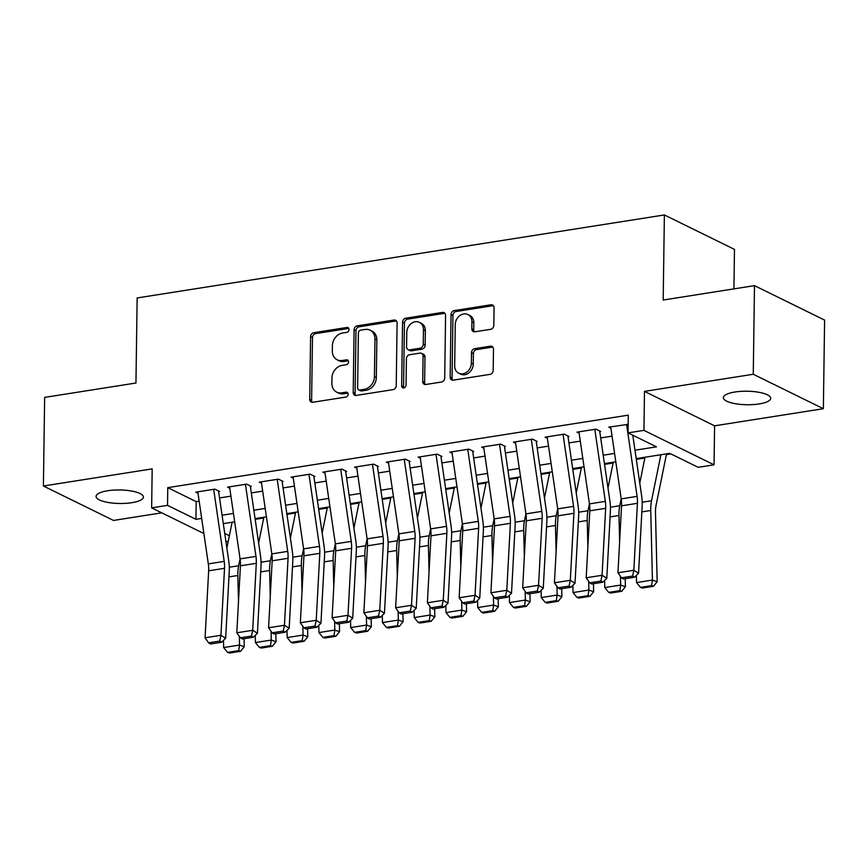 <?xml version="1.0" encoding="UTF-8"?>
<svg xmlns="http://www.w3.org/2000/svg" width="868" height="868" viewBox="0 0 868 868"><rect width="100%" height="100%" fill="white"/><g stroke="black" fill="none" stroke-linecap="round" stroke-linejoin="round"><path stroke-width="1.3" d="M349.034 329.569A2.539 2.083 -63.8 0 0 346.885 327.475L313.76 332.694A3.635 2.984 -63.8 0 0 310.592 336.654L309.713 399.28A3.635 2.984 -63.8 0 0 311.232 402.047A3.635 2.984 -63.8 0 0 312.784 402.275L345.909 397.056A2.539 2.083 -63.8 0 0 345.985 392.184L341.688 392.857A11.62 9.537 -63.8 0 1 336.73 392.152A11.62 9.537 -63.8 0 1 331.869 383.298L331.945 378.079A11.62 9.537 -63.8 0 1 342.079 365.374L346.365 364.701A2.539 2.083 -63.8 0 0 346.43 359.829L342.144 360.502A11.62 9.537 -63.8 0 1 337.175 359.797A11.62 9.537 -63.8 0 1 332.325 350.943L332.401 345.724A11.62 9.537 -63.8 0 1 342.524 333.019L346.82 332.346A2.539 2.083 -63.8 0 0 349.034 329.569M734.903 392.021A23.675 6.76 -179.2 0 0 723.359 397.642A23.675 6.76 -179.2 0 0 735.294 403.696A23.675 6.76 -179.2 0 0 759.153 403.935A23.675 6.76 -179.2 0 0 770.697 398.303A23.675 6.76 -179.2 0 0 758.751 392.26A23.675 6.76 -179.2 0 0 734.903 392.021M107.61 490.767A23.675 6.76 -179.2 0 0 96.066 496.387A23.675 6.76 -179.2 0 0 108.012 502.442A23.675 6.76 -179.2 0 0 131.86 502.68A23.675 6.76 -179.2 0 0 143.404 497.049A23.675 6.76 -179.2 0 0 131.469 491.006A23.675 6.76 -179.2 0 0 107.61 490.767M490.648 329.319A3.635 2.984 -63.8 0 0 493.816 325.348L494.066 307.782A3.635 2.984 -63.8 0 0 492.547 305.015A3.635 2.984 -63.8 0 0 490.995 304.787L454.203 310.581A3.635 2.984 -63.8 0 0 451.045 314.552L450.166 377.179A3.635 2.984 -63.8 0 0 451.685 379.945A3.635 2.984 -63.8 0 0 453.237 380.162L490.019 374.368A3.635 2.984 -63.8 0 0 493.187 370.397L493.48 349.175A3.635 2.984 -63.8 0 0 491.972 346.408A3.635 2.984 -63.8 0 0 490.42 346.191L474.677 348.665A3.635 2.984 -63.8 0 0 471.508 352.636L471.357 363.16A9.711 7.975 -63.8 0 1 458.738 373.197A9.711 7.975 -63.8 0 1 454.68 365.786L455.255 324.556A9.711 7.975 -63.8 0 1 467.874 314.531A9.711 7.975 -63.8 0 1 471.932 321.93L471.834 328.809A3.635 2.984 -63.8 0 0 473.353 331.576A3.635 2.984 -63.8 0 0 474.904 331.793L490.648 329.319M754.498 285.648L824.6 320.086L823.363 408.698L753.261 374.26L754.498 285.648L663.185 300.024L664.378 214.949L137.144 297.952L135.951 383.016L44.637 397.392L43.4 486.004L152.182 468.872L151.64 507.867L167.524 505.36L167.763 487.642L628.302 415.143L628.063 432.872L643.937 430.365L714.038 464.814L698.154 467.309L669.738 453.346L636.201 458.629M753.261 374.26L644.479 391.381L643.937 430.365M397.11 323.037A3.635 2.984 -63.8 0 0 395.591 320.27A3.635 2.984 -63.8 0 0 394.039 320.053L357.247 325.847A3.635 2.984 -63.8 0 0 354.079 329.807L353.211 392.434A3.635 2.984 -63.8 0 0 354.73 395.2A3.635 2.984 -63.8 0 0 356.281 395.428L393.063 389.634A3.635 2.984 -63.8 0 0 396.231 385.663L397.11 323.037M405.725 318.209L442.517 312.426A3.635 2.984 -63.8 0 1 444.069 312.643A3.635 2.984 -63.8 0 1 445.588 315.409L444.709 378.036A3.635 2.984 -63.8 0 1 441.541 382.007L425.797 384.481A3.635 2.984 -63.8 0 1 424.246 384.264A3.635 2.984 -63.8 0 1 422.727 381.497L423.085 356.097A3.635 2.984 -63.8 0 0 421.566 353.33A3.635 2.984 -63.8 0 0 420.014 353.102L409.577 354.752A3.635 2.984 -63.8 0 0 406.408 358.723L406.04 385.164A2.539 2.083 -63.8 0 1 401.678 385.848L402.557 322.18A3.635 2.984 -63.8 0 1 405.725 318.209L407.624 319.142L444.405 313.348L442.517 312.426M43.4 486.004L113.502 520.442L161.763 512.836M219.582 491.472L214.852 489.14L195.799 492.145L198.002 493.23M251.351 486.471L246.61 484.138L227.557 487.143L229.76 488.228M283.109 481.469L278.378 479.147L259.315 482.141L261.528 483.226M314.867 476.467L310.136 474.145L291.073 477.14L293.286 478.225M346.636 471.465L341.894 469.143L322.842 472.138L325.044 473.223M378.394 466.474L373.652 464.141L354.6 467.147L356.813 468.232M410.152 461.472L405.421 459.139L386.358 462.145L388.571 463.23M441.921 456.47L437.179 454.148L418.126 457.143L420.329 458.228M473.678 451.469L468.937 449.147L449.884 452.141L452.098 453.226M505.436 446.467L500.706 444.145L481.642 447.139L483.856 448.224M537.205 441.476L532.464 439.143L513.411 442.148L515.614 443.233M568.963 436.474L564.222 434.141L545.169 437.146L547.372 438.231M600.721 431.472L595.99 429.15L576.927 432.145L579.14 433.23M167.763 487.642L196.179 501.606L199.152 501.14M219.55 497.928L230.921 496.138M251.319 492.926L262.678 491.136M283.076 487.924L294.436 486.134M314.834 482.923L326.205 481.143M346.603 477.932L357.963 476.141M378.361 472.93L389.721 471.14M410.119 467.928L421.49 466.138M441.877 462.926L453.248 461.136M473.646 457.924L485.006 456.145M505.404 452.933L516.775 451.143M537.162 447.931L548.533 446.141M568.931 442.93L580.291 441.139M600.689 437.928L612.048 436.137M610.898 428.228L608.696 427.143L628.172 424.354M255.17 519.357L263.72 518.012M286.939 514.355L295.478 513.01M318.697 509.353L327.247 508.008M350.455 504.362L359.005 503.017M382.213 499.36L390.763 498.015M413.982 494.359L422.532 493.013M445.74 489.357L454.289 488.011M477.498 484.355L486.047 483.009M509.266 479.364L517.816 478.018M541.024 474.362L549.574 473.017M572.782 469.36L581.332 468.015M604.551 464.358L613.101 463.013M636.309 459.356L644.859 458.011M666.396 454.626L670.899 453.921M733.927 288.881L734.469 249.387L664.378 214.949M644.479 391.381L714.581 425.819L823.363 408.698M714.581 425.819L714.038 464.814M228.241 541.285L225.94 541.643M634.975 450.221L656.479 446.836L628.063 432.872M167.524 505.36L195.94 519.324L201.68 518.424M222.078 515.212L233.438 513.422M253.836 510.21L265.207 508.42M285.605 505.209L296.964 503.429M317.363 500.218L328.722 498.427M349.12 495.216L360.491 493.425M380.878 490.214L392.249 488.424M412.647 485.212L424.007 483.422M444.405 480.21L455.776 478.42M476.163 475.219L487.534 473.429M507.932 470.217L519.292 468.427M539.69 465.215L551.05 463.425M571.448 460.214L582.819 458.423M603.217 455.212L614.577 453.421M203.882 533.538L151.64 507.867M224.747 533.484L229.369 535.751M615.803 461.841L604.443 463.62M584.045 466.832L572.674 468.622M552.287 471.834L540.916 473.624M520.518 476.836L509.158 478.626M488.76 481.838L477.4 483.628M457.002 486.839L445.631 488.619M425.233 491.83L413.873 493.621M393.475 496.832L382.115 498.623M361.717 501.834L350.346 503.624M329.949 506.836L318.589 508.626M298.191 511.838L286.831 513.628M266.433 516.829L255.062 518.619M234.675 521.831L223.304 523.621M196.179 501.606L195.94 519.324M337.175 359.797L339.073 360.73A11.62 9.537 -63.8 0 0 344.043 361.435L342.144 360.502M346.43 359.829L348.307 360.752L344.043 361.435M336.73 392.152L338.618 393.085A11.62 9.537 -63.8 0 0 343.587 393.79L341.688 392.857M345.985 392.184L347.851 393.106L343.587 393.79M348.762 328.408L315.659 333.616A3.635 2.984 -63.8 0 0 312.491 337.587L311.612 400.213A3.635 2.984 -63.8 0 0 312.285 402.307M396.437 320.954A3.635 2.984 -63.8 0 0 395.927 320.986L359.146 326.769A3.635 2.984 -63.8 0 0 355.978 330.741L355.099 393.367A3.635 2.984 -63.8 0 0 355.771 395.461M360.611 330.176A2.539 2.083 -63.8 0 0 358.397 332.954L357.627 387.92A2.539 2.083 -63.8 0 0 359.775 390.014L364.3 389.298A11.62 9.537 -63.8 0 0 374.423 376.603L374.954 339.03A11.62 9.537 -63.8 0 0 370.094 330.166A11.62 9.537 -63.8 0 0 365.135 329.46L360.611 330.176M358.69 389.862L360.578 390.795A2.539 2.083 -63.8 0 0 361.674 390.947L359.775 390.014M370.094 330.166L371.992 331.099A11.62 9.537 -63.8 0 1 376.842 339.952L376.321 377.526A11.62 9.537 -63.8 0 1 366.188 390.231L361.674 390.947M421.566 353.33L423.465 354.263A3.635 2.984 -63.8 0 1 424.984 357.03L424.626 382.419A3.635 2.984 -63.8 0 0 425.298 384.513M407.624 319.142A3.635 2.984 -63.8 0 0 404.455 323.113L403.566 386.781A2.539 2.083 -63.8 0 0 403.837 387.942M423.454 329.742A9.711 7.975 -63.8 0 0 419.396 322.343A9.711 7.975 -63.8 0 0 406.777 332.368L406.571 346.896A3.635 2.984 -63.8 0 0 408.09 349.663A3.635 2.984 -63.8 0 0 409.642 349.88L420.079 348.231A3.635 2.984 -63.8 0 0 423.248 344.271L423.454 329.742L425.353 330.675A9.711 7.975 -63.8 0 0 421.295 323.265L419.396 322.343M408.09 349.663L409.978 350.585A3.635 2.984 -63.8 0 0 411.541 350.813L409.642 349.88M425.353 330.675L425.146 345.193A3.635 2.984 -63.8 0 1 421.978 349.164L411.541 350.813M467.874 314.531L469.772 315.464A9.711 7.975 -63.8 0 1 473.83 322.863L473.733 329.742A3.635 2.984 -63.8 0 0 474.405 331.826M458.738 373.197L460.637 374.119A9.711 7.975 -63.8 0 0 473.255 364.093L471.357 363.16M492.807 347.091A3.635 2.984 -63.8 0 0 492.308 347.124L476.565 349.598A3.635 2.984 -63.8 0 0 473.396 353.569L473.255 364.093M493.393 305.688A3.635 2.984 -63.8 0 0 492.894 305.72L456.101 311.514A3.635 2.984 -63.8 0 0 452.933 315.485L452.065 378.101A3.635 2.984 -63.8 0 0 452.738 380.195M227.568 652.378L229.467 653.051L240.577 651.293L238.689 650.62L227.568 652.378L223.651 647.561L223.477 640.4M226.873 548.034L232.114 522.232M238.483 601.774L237.854 575.495A27.743 13.714 -98.9 0 1 238.635 565.741L240.056 558.753M223.651 647.561L239.535 645.065L239.318 636.32M238.689 650.62L239.535 645.065L244.266 646.747L240.577 651.293M244.071 638.707L244.266 646.747M213.68 489.324L224.194 561.379A18.488 9.136 -98.9 0 1 224.53 568.301L220.939 635.289L225.658 638.24L229.25 571.263A27.743 13.714 81.1 0 0 228.74 560.869L218.627 491.624M197.796 491.83L208.32 563.875A18.488 9.136 -98.9 0 1 208.656 570.808L205.065 637.785L220.939 635.289L219.734 641.051L208.613 642.808L210.501 643.991L221.622 642.244L219.734 641.051M221.622 642.244L225.658 638.24M205.065 637.785L208.613 642.808M259.337 647.376L261.225 648.049L272.346 646.302L270.447 645.629L259.337 647.376L255.42 642.559L255.246 635.398M258.631 543.032L263.883 517.23M270.252 596.772L269.612 570.493A27.743 13.714 -98.9 0 1 270.404 560.739L271.825 553.751M255.42 642.559L271.293 640.063L271.087 631.318M270.447 645.629L271.293 640.063L276.035 641.745L272.346 646.302M275.84 633.705L276.035 641.745M291.095 642.374L292.983 643.047L304.104 641.3L302.205 640.627L291.095 642.374L287.178 637.568L287.004 630.396M290.389 538.041L295.641 512.239M302.01 591.77L301.37 565.491A27.743 13.714 -98.9 0 1 302.162 555.737L303.583 548.75M287.178 637.568L303.062 635.061L302.845 626.316M302.205 640.627L303.062 635.061L307.793 636.743L304.104 641.3M307.597 628.703L307.793 636.743M322.853 637.372L324.751 638.045L335.862 636.298L333.974 635.626L322.853 637.372L318.936 632.566L318.762 625.394M322.147 533.039L327.399 507.238M333.768 586.768L333.138 560.489A27.743 13.714 -98.9 0 1 333.92 550.735L335.341 543.759M318.936 632.566L334.82 630.06L334.603 621.314M333.974 635.626L334.82 630.06L339.551 631.741L335.862 636.298M339.355 623.701L339.551 631.741M354.611 632.371L356.509 633.043L367.62 631.296L365.732 630.624L354.611 632.371L350.705 627.564L350.531 620.403M353.916 528.037L359.168 502.236M365.536 581.777L364.896 555.487A27.743 13.714 -98.9 0 1 365.688 545.733L367.099 538.757M350.705 627.564L366.578 625.068L366.372 616.313M365.732 630.624L366.578 625.068L371.309 626.75L367.62 631.296M371.113 618.71L371.309 626.75M245.438 484.322L255.962 556.377A18.488 9.136 -98.9 0 1 256.299 563.31L252.707 630.287L257.416 633.249L261.008 566.261A27.743 13.714 81.1 0 0 260.508 555.878L250.396 486.623M229.564 486.829L240.078 558.873A18.488 9.136 -98.9 0 1 240.414 565.806L236.823 632.783L252.707 630.287L251.492 636.06L240.382 637.806L242.259 638.989L253.38 637.242L251.492 636.06M253.38 637.242L257.416 633.249M236.823 632.783L240.382 637.806M277.196 479.331L287.72 551.375A18.488 9.136 -98.9 0 1 288.057 558.308L284.465 625.285L289.185 628.248L292.776 561.27A27.743 13.714 81.1 0 0 292.266 550.876L282.154 481.621M261.322 481.827L271.836 553.882A18.488 9.136 -98.9 0 1 272.172 560.804L268.581 627.781L284.465 625.285L283.25 631.058L272.14 632.805L274.028 633.987L285.138 632.24L283.25 631.058M285.138 632.24L289.185 628.248M268.581 627.781L272.14 632.805M308.965 474.329L319.478 546.373A18.488 9.136 -98.9 0 1 319.815 553.307L316.223 620.284L320.943 623.246L324.534 556.269A27.743 13.714 81.1 0 0 324.024 545.874L313.912 476.619M293.08 476.825L303.605 548.88A18.488 9.136 -98.9 0 1 303.941 555.802L300.35 622.779L316.223 620.284L315.019 626.056L303.898 627.803L305.786 628.985L316.907 627.239L315.019 626.056M316.907 627.239L320.943 623.246M300.35 622.779L303.898 627.803M340.723 469.328L351.247 541.382A18.488 9.136 -98.9 0 1 351.583 548.305L347.992 615.282L352.701 618.244L356.292 551.267A27.743 13.714 81.1 0 0 355.782 540.872L345.681 471.617M324.838 471.823L335.363 543.878A18.488 9.136 -98.9 0 1 335.699 550.811L332.108 617.788L347.992 615.282L346.777 621.054L335.666 622.801L337.543 623.994L348.665 622.237L346.777 621.054M348.665 622.237L352.701 618.244M332.108 617.788L335.666 622.801M386.379 627.38L388.267 628.052L399.389 626.295L397.49 625.622L386.379 627.38L382.462 622.562L382.289 615.401M385.674 523.035L390.925 497.234M397.294 576.775L396.654 550.496A27.743 13.714 -98.9 0 1 397.446 540.742L398.868 533.755M382.462 622.562L398.347 620.067L398.13 611.322M397.49 625.622L398.347 620.067L403.077 621.748L399.389 626.295M402.882 613.709L403.077 621.748M372.481 464.326L383.005 536.381A18.488 9.136 -98.9 0 1 383.341 543.303L379.75 610.28L384.459 613.242L388.061 546.265A27.743 13.714 81.1 0 0 387.551 535.871L377.439 466.615M356.607 466.832L367.121 538.876A18.488 9.136 -98.9 0 1 367.457 545.809L363.866 612.786L379.75 610.28L378.535 616.052L367.424 617.81L369.312 618.992L380.423 617.246L378.535 616.052M380.423 617.246L384.459 613.242M363.866 612.786L367.424 617.81M418.137 622.378L420.036 623.05L431.146 621.304L429.259 620.631L418.137 622.378L414.22 617.56L414.047 610.399M417.432 518.033L422.683 492.232M429.052 571.773L428.412 545.495A27.743 13.714 -98.9 0 1 429.204 535.74L430.626 528.753M414.22 617.56L430.105 615.065L429.888 606.32M429.259 620.631L430.105 615.065L434.835 616.747L431.146 621.304M434.64 608.707L434.835 616.747M404.249 459.324L414.763 531.379A18.488 9.136 -98.9 0 1 415.099 538.312L411.508 605.289L416.228 608.24L419.819 541.263A27.743 13.714 81.1 0 0 419.309 530.88L409.197 461.624M388.365 461.83L398.879 533.874A18.488 9.136 -98.9 0 1 399.226 540.807L395.634 607.784L411.508 605.289L410.304 611.061L399.182 612.808L401.07 613.991L412.191 612.244L410.304 611.061M412.191 612.244L416.228 608.24M395.634 607.784L399.182 612.808M449.895 617.376L451.794 618.049L462.904 616.302L461.016 615.629L449.895 617.376L445.989 612.569L445.816 605.397M449.201 513.042L454.452 487.241M460.81 566.771L460.181 540.493A27.743 13.714 -98.9 0 1 460.962 530.739L462.384 523.751M445.989 612.569L461.863 610.063L461.657 601.318M461.016 615.629L461.863 610.063L466.593 611.745L462.904 616.302M466.398 603.705L466.593 611.745M436.007 454.333L446.521 526.377A18.488 9.136 -98.9 0 1 446.868 533.31L443.266 600.287L447.986 603.249L451.577 536.272A27.743 13.714 81.1 0 0 451.067 525.878L440.966 456.622M420.123 456.828L430.647 528.883A18.488 9.136 -98.9 0 1 430.984 535.806L427.392 602.783L443.266 600.287L442.062 606.059L430.94 607.806L432.828 608.989L443.949 607.242L442.062 606.059M443.949 607.242L447.986 603.249M427.392 602.783L430.94 607.806M481.664 612.374L483.552 613.047L494.673 611.3L492.774 610.627L481.664 612.374L477.747 607.567L477.574 600.396M480.959 508.04L486.21 482.239M492.579 561.77L491.939 535.491A27.743 13.714 -98.9 0 1 492.731 525.737L494.152 518.76M477.747 607.567L493.621 605.061L493.415 596.316M492.774 610.627L493.621 605.061L498.362 606.743L494.673 611.3M498.167 598.703L498.362 606.743M467.765 449.331L478.29 521.375A18.488 9.136 -98.9 0 1 478.626 528.308L475.035 595.285L479.744 598.247L483.346 531.27A27.743 13.714 81.1 0 0 482.836 520.876L472.724 451.62M451.892 451.827L462.405 523.881A18.488 9.136 -98.9 0 1 462.742 530.804L459.15 597.781L475.035 595.285L473.819 601.057L462.709 602.804L464.597 603.987L475.707 602.24L473.819 601.057M475.707 602.24L479.744 598.247M459.15 597.781L462.709 602.804M513.422 607.372L515.31 608.045L526.431 606.298L524.543 605.625L513.422 607.372L509.505 602.566L509.332 595.394M512.717 503.039L517.968 477.237M524.337 556.779L523.697 530.489A27.743 13.714 -98.9 0 1 524.489 520.735L525.91 513.758M509.505 602.566L525.39 600.07L525.173 591.314M524.543 605.625L525.39 600.07L530.12 601.752L526.431 606.298M529.925 593.712L530.12 601.752M499.534 444.329L510.048 516.384A18.488 9.136 -98.9 0 1 510.384 523.306L506.793 590.283L511.512 593.245L515.104 526.268A27.743 13.714 81.1 0 0 514.594 515.874L504.482 446.619M483.65 446.825L494.163 518.88A18.488 9.136 -98.9 0 1 494.51 525.813L490.908 592.79L506.793 590.283L505.588 596.056L494.467 597.802L496.355 598.996L507.465 597.238L505.588 596.056M507.465 597.238L511.512 593.245M490.908 592.79L494.467 597.802M545.18 602.381L547.079 603.054L558.189 601.296L556.301 600.623L545.18 602.381L541.263 597.564L541.089 590.403M544.486 498.037L549.737 472.235M556.095 551.777L555.466 525.498A27.743 13.714 -98.9 0 1 556.247 515.744L557.668 508.756M541.263 597.564L557.148 595.068L556.941 586.323M556.301 600.623L557.148 595.068L561.878 596.75L558.189 601.296M561.683 588.71L561.878 596.75M531.292 439.327L541.806 511.382A18.488 9.136 -98.9 0 1 542.153 518.304L538.551 585.282L543.27 588.244L546.862 521.267A27.743 13.714 81.1 0 0 546.352 510.872L536.25 441.617M515.408 441.834L525.932 513.878A18.488 9.136 -98.9 0 1 526.268 520.811L522.677 587.788L538.551 585.282L537.346 591.054L526.225 592.811L528.113 593.994L539.234 592.247L537.346 591.054M539.234 592.247L543.27 588.244M522.677 587.788L526.225 592.811M576.949 597.379L578.837 598.052L589.958 596.305L588.059 595.632L576.949 597.379L573.032 592.562L572.858 585.401M576.244 493.035L581.495 467.234M587.864 546.775L587.224 520.496A27.743 13.714 -98.9 0 1 588.016 510.742L589.437 503.755M573.032 592.562L588.905 590.066L588.699 581.321M588.059 595.632L588.905 590.066L593.647 591.748L589.958 596.305M593.452 583.708L593.647 591.748M563.05 434.325L573.574 506.38A18.488 9.136 -98.9 0 1 573.911 513.313L570.319 580.291L575.028 583.242L578.62 516.265A27.743 13.714 81.1 0 0 578.121 505.881L568.008 436.626M547.176 436.832L557.69 508.876A18.488 9.136 -98.9 0 1 558.026 515.809L554.435 582.786L570.319 580.291L569.104 586.063L557.994 587.81L559.882 588.992L570.992 587.245L569.104 586.063M570.992 587.245L575.028 583.242M554.435 582.786L557.994 587.81M608.707 592.377L610.595 593.05L621.716 591.303L619.817 590.631L608.707 592.377L604.79 587.56L604.616 580.399M608.001 488.044L613.253 462.243M619.622 541.773L618.982 515.494A27.743 13.714 -98.9 0 1 619.774 505.74L621.195 498.753M604.79 587.56L620.674 585.065L620.457 576.319M619.817 590.631L620.674 585.065L625.405 586.746L621.716 591.303M625.21 578.706L625.405 586.746M594.819 429.334L605.332 501.379A18.488 9.136 -98.9 0 1 605.669 508.312L602.077 575.289L606.797 578.251L610.388 511.274A27.743 13.714 81.1 0 0 609.879 500.879L599.766 431.624M578.934 431.83L589.448 503.885A18.488 9.136 -98.9 0 1 589.795 510.807L586.193 577.784L602.077 575.289L600.873 581.061L589.752 582.808L591.64 583.99L602.75 582.244L600.873 581.061M602.75 582.244L606.797 578.251M586.193 577.784L589.752 582.808M640.465 587.376L642.363 588.048L653.474 586.301L651.586 585.629L640.465 587.376L636.548 582.569L636.374 575.397M639.77 483.042L645.011 457.241M636.548 582.569L652.432 580.063L650.75 510.493A27.743 13.714 -98.9 0 1 651.532 500.738L660.895 454.734M651.586 585.629L652.432 580.063L657.163 581.744L653.474 586.301M666.548 453.845L656.002 505.675A18.488 9.136 81.1 0 0 655.481 512.174L657.163 581.744M626.577 424.333L637.09 496.377A18.488 9.136 -98.9 0 1 637.427 503.31L633.835 570.287L638.555 573.249L642.146 506.272A27.743 13.714 81.1 0 0 641.636 495.878L632.783 435.194M610.692 426.828L621.217 498.883A18.488 9.136 -98.9 0 1 621.553 505.805L617.962 572.782L633.835 570.287L632.631 576.059L621.51 577.806L623.398 578.989L634.519 577.242L632.631 576.059M634.519 577.242L638.555 573.249M617.962 572.782L621.51 577.806M348.752 328.397L346.885 327.475M311.612 400.213L309.713 399.28M312.491 337.587L310.592 336.654M315.659 333.616L313.76 332.694M355.099 393.367L353.211 392.434M355.978 330.741L354.079 329.807M359.146 326.769L357.247 325.847M395.927 320.986L394.039 320.053M366.188 390.231L364.3 389.298M376.321 377.526L374.423 376.603M376.842 339.952L374.954 339.03M424.626 382.419L422.727 381.497M424.984 357.03L423.085 356.097M403.566 386.781L401.678 385.848M404.455 323.113L402.557 322.18M421.978 349.164L420.079 348.231M425.146 345.193L423.248 344.271M473.733 329.742L471.834 328.809M473.83 322.863L471.932 321.93M473.396 353.569L471.508 352.636M476.565 349.598L474.677 348.665M492.308 347.124L490.42 346.191M452.065 378.101L450.166 377.179M452.933 315.485L451.045 314.552M456.101 311.514L454.203 310.581M492.894 305.72L490.995 304.787M228.946 576.894L237.854 575.495M229.293 567.205L238.635 565.741M224.194 561.379L208.32 563.875M224.53 568.301L208.656 570.808M260.715 571.893L269.612 570.493M261.062 562.204L270.404 560.739M292.473 566.891L301.37 565.491M292.82 557.202L302.162 555.737M324.231 561.889L333.138 560.489M324.578 552.211L333.92 550.735M355.988 556.898L364.896 555.487M356.347 547.209L365.688 545.733M255.962 556.377L240.078 558.873M256.299 563.31L240.414 565.806M287.72 551.375L271.836 553.882M288.057 558.308L272.172 560.804M319.478 546.373L303.605 548.88M319.815 553.307L303.941 555.802M351.247 541.382L335.363 543.878M351.583 548.305L335.699 550.811M387.757 551.896L396.654 550.496M388.104 542.207L397.446 540.742M383.005 536.381L367.121 538.876M383.341 543.303L367.457 545.809M419.515 546.894L428.412 545.495M419.862 537.205L429.204 535.74M414.763 531.379L398.879 533.874M415.099 538.312L399.226 540.807M451.273 541.892L460.181 540.493M451.631 532.203L460.962 530.739M446.521 526.377L430.647 528.883M446.868 533.31L430.984 535.806M483.042 536.891L491.939 535.491M483.389 527.212L492.731 525.737M478.29 521.375L462.405 523.881M478.626 528.308L462.742 530.804M514.8 531.9L523.697 530.489M515.147 522.211L524.489 520.735M510.048 516.384L494.163 518.88M510.384 523.306L494.51 525.813M546.558 526.898L555.466 525.498M546.916 517.209L556.247 515.744M541.806 511.382L525.932 513.878M542.153 518.304L526.268 520.811M578.327 521.896L587.224 520.496M578.674 512.207L588.016 510.742M573.574 506.38L557.69 508.876M573.911 513.313L558.026 515.809M610.085 516.894L618.982 515.494M610.432 507.205L619.774 505.74M605.332 501.379L589.448 503.885M605.669 508.312L589.795 510.807M641.843 511.892L650.75 510.493M642.19 502.214L651.532 500.738M637.09 496.377L621.217 498.883M637.427 503.31L621.553 505.805"/></g></svg>
